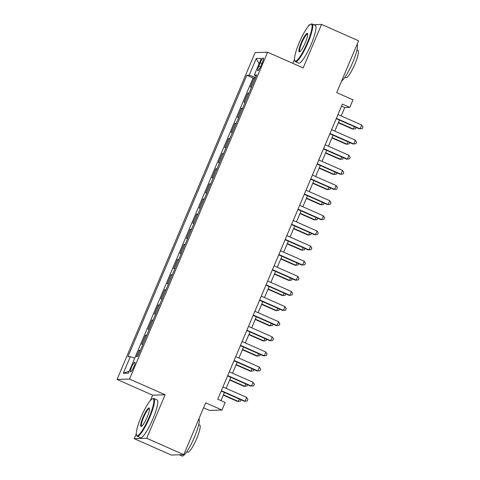 <?xml version="1.0" encoding="UTF-8"?>
<svg xmlns="http://www.w3.org/2000/svg" width="480" height="480" viewBox="0 0 480 480"><rect width="100%" height="100%" fill="white"/><g stroke="black" fill="none" stroke-linecap="round" stroke-linejoin="round"><path stroke-width="0.72" d="M133.794 366.978A5.274 0.978 -66.2 0 0 134.85 362.184A5.274 0.978 -66.2 0 0 131.64 367.044A5.274 0.978 -66.2 0 0 130.584 371.838A5.274 0.978 -66.2 0 0 133.794 366.978M203.562 407.808L209.502 410.43L221.97 410.034L225.168 402.468L217.758 399.192L342.396 104.124L349.812 107.394L353.004 99.828L336.702 92.628L358.596 40.8L321.54 24.42L313.596 24.678M136.278 433.872L134.25 438.678L171.306 455.052L183.774 454.656L146.718 438.276L165.096 394.776L129.528 379.056L117.054 379.452L152.628 395.172L150.342 400.578M129.528 379.056L267.594 52.206L255.12 52.602L117.054 379.452M309.834 24.798L309.072 24.822L308.544 26.064M294.48 59.358L292.8 63.348M134.25 438.678L146.718 438.276M251.592 87.018L250.368 87.054L254.202 77.976L255.222 78.426M249.036 93.066L247.812 93.108L248.826 93.558M247.812 93.108L243.978 102.186L245.202 102.15M238.806 117.282L237.582 117.318L241.416 108.24L242.436 108.69M232.416 132.414L231.192 132.45L235.026 123.372L236.046 123.822M226.026 147.54L224.802 147.582L228.636 138.504L229.65 138.954M219.63 162.672L218.406 162.714L222.24 153.636L223.26 154.086M213.24 177.804L212.016 177.846L215.85 168.768L216.87 169.218M206.85 192.936L205.626 192.978L209.46 183.9L210.474 184.35M200.454 208.068L199.23 208.11L203.064 199.032L204.084 199.482M194.064 223.2L192.84 223.242L196.674 214.164L197.694 214.614M187.674 238.332L186.45 238.374L190.284 229.296L191.298 229.746M181.278 253.464L180.054 253.506L183.894 244.428L184.908 244.878M174.888 268.596L173.664 268.638L177.498 259.56L178.518 260.01M168.498 283.728L167.274 283.77L171.108 274.692L172.122 275.142M162.102 298.86L160.878 298.902L164.718 289.824L165.732 290.274M155.712 313.992L154.488 314.034L158.322 304.956L159.342 305.4M149.322 329.124L148.098 329.166L151.932 320.088L152.946 320.532M142.926 344.256L141.702 344.298L145.542 335.214L146.556 335.664M260.214 62.742L258.81 66.072A5.112 0.948 -66.2 0 0 257.79 70.71A5.112 0.948 -66.2 0 0 260.898 66.006L262.308 62.676A5.112 0.948 -66.2 0 0 263.328 58.032A5.112 0.948 -66.2 0 0 260.214 62.742L261.954 63.51M254.202 77.976L253.074 78.012L135.444 356.472L137.802 356.4L256.692 74.946L254.328 75.024L256.2 76.11M135.438 356.472L128.412 373.116L123.288 373.284L130.32 356.64L127.956 356.712L246.846 75.258L249.21 75.186L256.236 58.542L261.36 58.374L254.328 75.024M140.37 350.31L139.146 350.346L136.578 356.436M145.542 335.214L146.766 335.178M151.932 320.088L153.156 320.046M158.322 304.956L159.546 304.914M164.718 289.824L165.942 289.782M171.108 274.692L172.332 274.65M177.498 259.56L178.722 259.518M183.894 244.428L185.112 244.386M190.284 229.296L191.508 229.254M196.674 214.164L197.898 214.122M203.064 199.032L204.288 198.99M209.46 183.9L210.684 183.858M215.85 168.768L217.074 168.726M222.24 153.636L223.464 153.594M228.636 138.504L229.86 138.462M235.026 123.372L236.25 123.33M241.416 108.24L242.64 108.198M221.97 410.034L205.668 402.828L183.774 454.656M267.594 52.206L303.162 67.926L321.54 24.42M341.202 115.974L344.754 107.556L349.812 107.394M220.962 400.608L224.406 392.466M226.146 388.344L230.796 377.334M232.536 373.212L237.186 362.202M238.926 358.08L243.582 347.07M245.322 342.948L249.972 331.938M251.712 327.816L256.362 316.806M258.102 312.684L262.758 301.674M264.498 297.552L269.148 286.542M270.888 282.42L275.538 271.41M277.278 267.288L281.934 256.278M283.674 252.156L288.324 241.146M290.064 237.03L294.714 226.014M296.454 221.898L301.11 210.882M302.85 206.766L307.5 195.75M309.24 191.634L313.89 180.618M315.63 176.502L320.286 165.486M322.026 161.37L326.676 150.354M328.416 146.238L333.066 135.222M334.806 131.106L339.462 120.09M341.544 106.14L344.754 107.556M255.63 77.46L249.21 75.186M253.074 78.012L246.846 75.258M139.146 350.346L140.166 350.796M130.32 356.64L134.712 358.194M259.092 63.756L256.236 58.542M123.288 373.284L129.228 371.184M165.096 394.776L152.628 395.172M336.252 118.674L359.31 128.862L360.15 128.838L336.396 118.338M361.752 125.052L362.946 127.05L362.304 128.562L360.15 128.838L361.752 125.052L337.992 114.552M338.322 122.784L352.566 129.078L353.412 129.054L354.408 126.696M338.466 122.448L353.412 129.054L355.566 128.778L356.124 127.458M307.404 42.522A20.118 3.72 -66.2 0 0 310.638 24.3A20.118 3.72 -66.2 0 0 299.178 42.786A20.118 3.72 -66.2 0 0 294.666 60.444A20.118 3.72 -66.2 0 0 307.404 42.522M310.638 24.3L311.262 24.048A20.61 3.816 113.8 0 1 312.066 24A20.61 3.816 113.8 0 1 307.95 42.72A20.61 3.816 113.8 0 1 295.404 61.704A20.61 3.816 113.8 0 1 294.894 61.08L294.666 60.444M305.346 42.588A10.056 1.86 113.8 0 1 299.616 51.834A10.056 1.86 113.8 0 1 301.236 42.72A10.056 1.86 113.8 0 1 307.602 33.762A10.056 1.86 113.8 0 1 305.346 42.588M307.686 34.158A9.564 1.77 -66.2 0 0 307.602 34.104A9.564 1.77 -66.2 0 0 301.782 42.912A9.564 1.77 -66.2 0 0 299.868 51.6A9.564 1.77 -66.2 0 0 299.964 51.624M357.192 44.112A20.61 3.816 113.8 0 1 352.71 62.502A20.61 3.816 113.8 0 1 341.568 81.096M356.916 50.13L357.906 50.568A14.838 2.748 113.8 0 1 354.936 64.044A14.838 2.748 113.8 0 1 345.906 77.712L344.916 77.28M312.066 24L315.33 25.44A20.61 3.816 113.8 0 1 311.208 44.16A20.61 3.816 113.8 0 1 298.662 63.144L295.404 61.704M149.202 417.036A20.118 3.72 -66.2 0 0 152.436 398.814A20.118 3.72 -66.2 0 0 140.976 417.3A20.118 3.72 -66.2 0 0 136.464 434.958A20.118 3.72 -66.2 0 0 149.202 417.036M152.436 398.814L153.06 398.562A20.61 3.816 113.8 0 1 153.864 398.514A20.61 3.816 113.8 0 1 149.748 417.228A20.61 3.816 113.8 0 1 137.202 436.218A20.61 3.816 113.8 0 1 136.692 435.588L136.464 434.958M147.144 417.102A10.056 1.86 113.8 0 1 141.42 426.348A10.056 1.86 113.8 0 1 143.034 417.234A10.056 1.86 113.8 0 1 149.406 408.276A10.056 1.86 113.8 0 1 147.144 417.102M149.484 408.672A9.564 1.77 -66.2 0 0 149.4 408.618A9.564 1.77 -66.2 0 0 143.58 417.426A9.564 1.77 -66.2 0 0 141.666 426.114A9.564 1.77 -66.2 0 0 141.762 426.138M198.99 418.626A20.61 3.816 113.8 0 1 194.508 437.01A20.61 3.816 113.8 0 1 181.962 456L179.244 454.8M198.714 424.644L199.704 425.082A14.838 2.748 113.8 0 1 196.74 438.558A14.838 2.748 113.8 0 1 187.704 452.226L186.72 451.794M153.864 398.514L157.128 399.954A20.61 3.816 113.8 0 1 153.006 418.674A20.61 3.816 113.8 0 1 140.466 437.658L137.202 436.218M329.862 133.806L352.914 143.994L353.76 143.97L330 133.47M355.356 140.184L356.55 142.182L355.914 143.694L353.76 143.97L355.356 140.184L331.602 129.684M323.466 148.938L346.524 159.126L347.37 159.102L323.61 148.602M348.966 155.316L350.16 157.314L349.518 158.826L347.37 159.102L348.966 155.316L325.206 144.816M317.076 164.07L340.134 174.258L340.974 174.234L317.22 163.734M342.576 170.448L343.77 172.446L343.128 173.958L340.974 174.234L342.576 170.448L318.816 159.948M310.686 179.202L333.744 189.39L334.584 189.366L310.824 178.866M336.18 185.58L337.374 187.578L336.738 189.09L334.584 189.366L336.18 185.58L312.426 175.08M331.932 137.916L346.176 144.21L347.016 144.186L348.012 141.828M332.07 137.58L347.016 144.186L349.17 143.91L349.728 142.59M325.536 153.048L339.786 159.342L340.626 159.318L341.622 156.96M325.68 152.712L340.626 159.318L342.78 159.042L343.338 157.722M319.146 168.18L333.39 174.474L334.236 174.45L335.232 172.092M319.29 167.844L334.236 174.45L336.39 174.174L336.948 172.854M312.756 183.312L327 189.606L327.846 189.582L328.836 187.224M312.894 182.976L327.846 189.582L329.994 189.306L330.552 187.986M304.29 194.334L327.348 204.522L328.194 204.498L304.434 193.998M329.79 200.712L330.984 202.71L330.348 204.222L328.194 204.498L329.79 200.712L306.03 190.212M306.36 198.444L320.61 204.738L321.45 204.714L322.446 202.356M306.504 198.108L321.45 204.714L323.604 204.438L324.162 203.118M297.9 209.466L320.958 219.654L321.798 219.63L298.044 209.13M323.4 215.844L324.594 217.842L323.952 219.354L321.798 219.63L323.4 215.844L299.64 205.344M299.97 213.576L314.214 219.87L315.06 219.846L316.056 217.488M300.114 213.24L315.06 219.846L317.214 219.57L317.772 218.25M291.51 224.598L314.568 234.786L315.408 234.762L291.648 224.262M317.004 230.976L318.198 232.974L317.562 234.486L315.408 234.762L317.004 230.976L293.25 220.476M293.58 228.708L307.824 235.002L308.67 234.978L309.66 232.62M293.718 228.372L308.67 234.978L310.818 234.702L311.376 233.376M285.114 239.73L308.172 249.918L309.018 249.894L285.258 239.394M310.614 246.108L311.808 248.106L311.172 249.618L309.018 249.894L310.614 246.108L286.854 235.608M287.184 243.84L301.434 250.134L302.274 250.11L303.27 247.752M287.328 243.504L302.274 250.11L304.428 249.834L304.986 248.508M278.724 254.862L301.782 265.05L302.622 265.026L278.868 254.526M304.224 261.24L305.418 263.238L304.776 264.75L302.622 265.026L304.224 261.24L280.464 250.74M280.794 258.972L295.038 265.266L295.884 265.242L296.88 262.884M280.938 258.636L295.884 265.242L298.038 264.966L298.596 263.64M272.334 269.994L295.392 280.182L296.232 280.158L272.472 269.658M297.828 276.372L299.022 278.37L298.386 279.882L296.232 280.158L297.828 276.372L274.074 265.872M274.404 274.104L288.648 280.398L289.494 280.374L290.484 278.016M274.542 273.768L289.494 280.374L291.642 280.098L292.206 278.772M265.938 285.126L288.996 295.314L289.842 295.29L266.082 284.79M291.438 291.504L292.632 293.502L291.996 295.014L289.842 295.29L291.438 291.504L267.678 281.004M268.008 289.236L282.258 295.53L283.098 295.506L284.094 293.148M268.152 288.9L283.098 295.506L285.252 295.23L285.81 293.904M259.548 300.258L282.606 310.446L283.446 310.422L259.692 299.922M285.048 306.636L286.242 308.628L285.6 310.146L283.446 310.422L285.048 306.636L261.288 296.136M261.618 304.368L275.862 310.662L276.708 310.632L277.704 308.28M261.762 304.032L276.708 310.632L278.862 310.362L279.42 309.036M253.158 315.39L276.216 325.578L277.056 325.554L253.296 315.054M278.652 321.768L279.846 323.76L279.21 325.278L277.056 325.554L278.652 321.768L254.898 311.268M255.228 319.5L269.472 325.794L270.318 325.764L271.308 323.412M255.372 319.164L270.318 325.764L272.472 325.494L273.03 324.168M246.762 330.522L269.82 340.71L270.666 340.686L246.906 330.186M272.262 336.9L273.456 338.892L272.82 340.41L270.666 340.686L272.262 336.9L248.502 326.4M248.832 334.632L263.082 340.926L263.922 340.896L264.918 338.544M248.976 334.296L263.922 340.896L266.076 340.626L266.634 339.3M240.372 345.654L263.43 355.842L264.27 355.812L240.516 345.318M265.872 352.032L267.066 354.024L266.424 355.542L264.27 355.812L265.872 352.032L242.112 341.532M242.442 349.764L256.692 356.058L257.532 356.028L258.528 353.676M242.586 349.422L257.532 356.028L259.686 355.758L260.244 354.432M233.982 360.786L257.04 370.974L257.88 370.944L234.12 360.444M259.476 367.164L260.67 369.156L260.034 370.674L257.88 370.944L259.476 367.164L235.722 356.664M236.052 364.896L250.296 371.19L251.142 371.16L252.132 368.808M236.196 364.554L251.142 371.16L253.296 370.89L253.854 369.564M227.586 375.918L250.644 386.106L251.49 386.076L227.73 375.576M253.086 382.296L254.28 384.288L253.644 385.806L251.49 386.076L253.086 382.296L229.326 371.796M229.662 380.028L243.906 386.322L244.746 386.292L245.742 383.94M229.8 379.686L244.746 386.292L246.9 386.016L247.458 384.696M221.196 391.05L244.254 401.238L245.094 401.208L221.34 390.708M246.696 397.428L247.89 399.42L247.248 400.938L245.094 401.208L246.696 397.428L222.936 386.928M223.266 395.154L237.516 401.454L238.356 401.424L239.352 399.072M223.41 394.818L238.356 401.424L240.51 401.148L241.068 399.828M260.532 66.834L258.81 66.072"/></g></svg>
